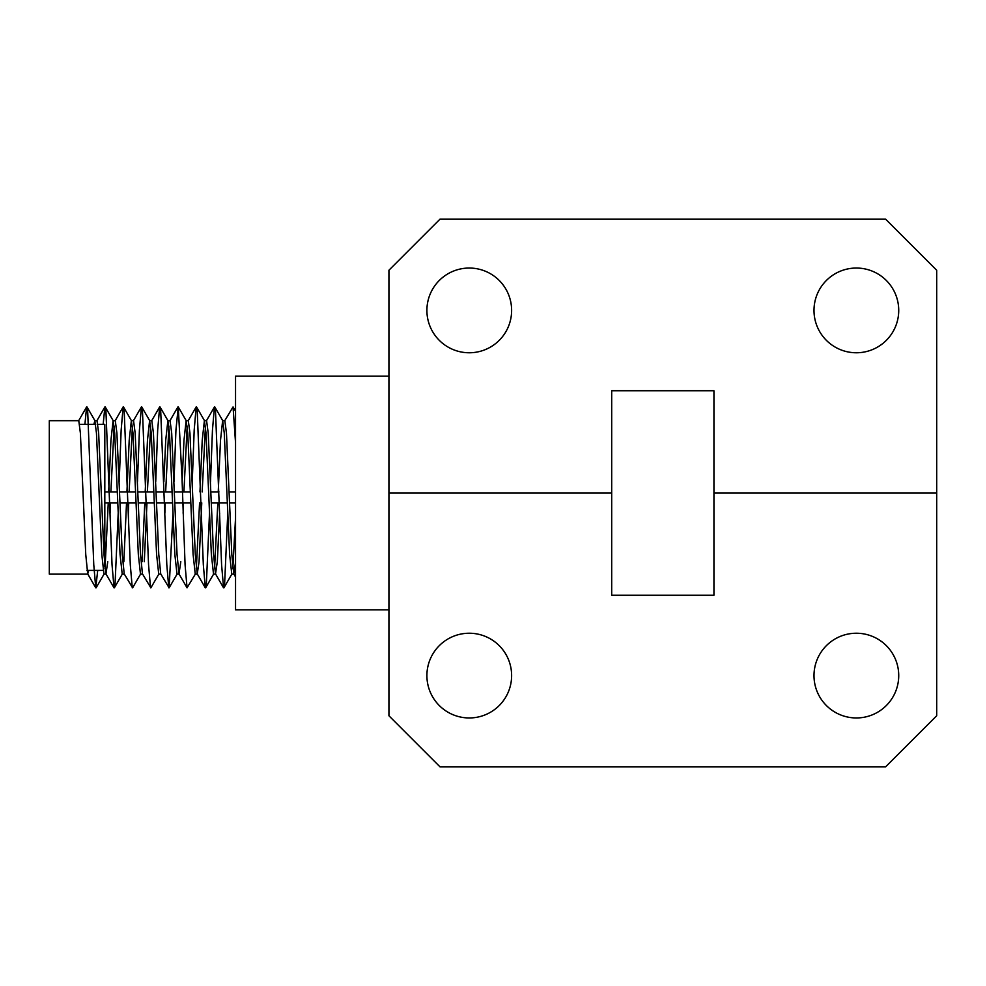 <?xml version="1.0" encoding="UTF-8"?>
<svg xmlns="http://www.w3.org/2000/svg" width="986" height="986" viewBox="0 0 986 986"><rect width="100%" height="100%" fill="white"/><g stroke="black" fill="none" stroke-linecap="round" stroke-linejoin="round"><path stroke-width="1.48" d="M511.623 310.405A42.361 42.361 0 0 0 469.262 268.044A42.361 42.361 0 0 0 426.901 310.405A42.361 42.361 0 0 0 469.262 352.766A42.361 42.361 0 0 0 511.623 310.405M898.727 310.405A42.361 42.361 0 0 0 856.353 268.044A42.361 42.361 0 0 0 813.992 310.405A42.361 42.361 0 0 0 856.353 352.766A42.361 42.361 0 0 0 898.727 310.405M611.69 493L388.928 493L388.928 270.238L440.052 219.114L885.576 219.114L936.7 270.238L936.7 493L713.938 493L713.938 390.752L611.69 390.752L611.69 493L388.928 493L388.928 715.762L440.052 766.886L885.576 766.886L936.7 715.762L936.7 493L713.938 493L713.938 595.248L611.69 595.248L611.69 493M388.928 609.853L235.543 609.853L235.543 376.147L388.928 376.147M813.992 675.595A42.361 42.361 0 0 1 856.353 633.234A42.361 42.361 0 0 1 898.727 675.595A42.361 42.361 0 0 1 856.353 717.956A42.361 42.361 0 0 1 813.992 675.595M426.901 675.595A42.361 42.361 0 0 1 469.262 633.234A42.361 42.361 0 0 1 511.623 675.595A42.361 42.361 0 0 1 469.262 717.956A42.361 42.361 0 0 1 426.901 675.595M104.812 566.593L104.812 424.35L97.897 424.35M107.77 561.7L105.946 573.889L103.998 554.379L98.649 433.064L97.022 420.689L94.829 420.689L96.455 433.064L101.804 554.379L103.961 574.074L106.155 574.074M105.009 568.7L108.263 502.86M88.765 570.413L87.692 573.889L85.745 554.379L80.384 433.064L78.769 420.689L49.3 420.689L49.3 574.074L87.89 574.074M235.543 562.34L233.768 573.889L231.809 554.379L226.46 433.064L224.833 420.689L222.639 420.689L224.266 433.064L229.615 554.379L231.772 574.074L233.965 574.074M232.832 568.7L235.543 517.798M219.644 513.213L217.327 561.7L215.503 573.889L213.555 554.379L208.206 433.064L206.579 420.689L204.385 420.689L206.012 433.064L211.361 554.379L213.518 574.074L215.712 574.074M214.566 568.7L217.82 502.86M201.76 502.86L199.073 561.7L197.249 573.889L195.29 554.379L189.941 433.064L188.314 420.689L186.12 420.689L187.747 433.064L193.096 554.379L195.253 574.074L197.446 574.074M196.313 568.7L199.566 502.86M180.808 561.7L178.984 573.889L177.036 554.379L171.687 433.064L170.06 420.689L167.866 420.689L169.493 433.064L174.842 554.379L176.999 574.074L179.193 574.074M172.994 513.04L169.124 587.841L160.73 573.889L158.771 554.379L153.422 433.064L151.795 420.689L149.601 420.689L151.228 433.064L156.577 554.379L158.734 574.074L160.829 574.074M158.931 573.901L150.87 587.841L142.465 573.889L140.517 554.379L135.168 433.064L133.541 420.689L131.348 420.689L132.974 433.064L138.323 554.379L140.48 574.074L142.576 574.074M140.678 573.901L132.605 587.841L124.211 573.889L122.252 554.379L116.903 433.064L115.288 420.689L113.094 420.689L114.709 433.064L120.058 554.379L122.215 574.074L124.31 574.074M218.239 491.903L220.494 440.385L222.639 420.689M205.445 426.063L202.167 491.903M199.973 491.903L202.229 440.385L204.385 420.689M187.18 426.063L183.914 491.903M183.495 502.86L183.125 513.213M182.114 481.723L183.975 440.385L186.12 420.689M168.926 426.063L165.648 491.903M165.241 502.86L164.872 513.213M163.861 481.723L165.71 440.385L167.866 420.689M150.661 426.063L147.395 491.903M146.976 502.86L144.289 561.7M142.095 561.7L144.782 502.86M145.201 491.903L147.456 440.385L149.601 420.689M132.407 426.063L129.129 491.903M128.722 502.86L128.353 513.213M123.842 561.7L126.528 502.86M126.935 491.903L129.191 440.385L131.348 420.689M114.142 426.063L110.876 491.903M110.457 502.86L110.087 513.213M108.682 491.903L110.937 440.385L113.094 420.689M93.892 424.35L94.829 420.689M235.543 442.825L233.041 406.922L224.635 420.874M227.766 513.04L224.635 583.552L223.563 587.829L221.591 564.719L215.503 411.211L214.443 406.935L212.458 430.044L210.511 481.562M209.513 513.04L206.37 583.552L205.31 587.829L203.326 564.719L197.237 411.211L196.177 406.935L194.193 430.044L192.258 481.562M195.45 573.901L187.044 587.829L185.072 564.719L182.028 478.555L178.256 406.922L175.939 430.044L173.992 481.562M168.791 587.829L166.807 564.719L160.718 411.211L159.658 406.935L157.674 430.044L155.739 481.562M150.538 587.829L148.553 564.719L142.465 411.211L141.405 406.935L139.42 430.044L137.473 481.562M132.272 587.829L130.288 564.719L124.199 411.211L123.139 406.935L121.155 430.044L119.22 481.562M118.209 513.04L115.079 583.552L114.019 587.829L112.034 564.719L105.946 411.211L104.886 406.935L103.173 424.35M97.713 570.413L95.753 587.829L93.769 564.719L87.68 411.211L86.62 406.935L84.907 424.35M95.704 424.35L79.644 424.35M235.543 491.903L229.146 491.903M218.954 491.903L210.893 491.903M190.434 491.903L174.374 491.903M172.18 491.903L156.108 491.903M153.915 491.903L137.855 491.903M135.661 491.903L119.589 491.903M117.396 491.903L104.812 491.903M235.543 502.86L229.565 502.86M227.372 502.86L211.3 502.86M190.853 502.86L174.781 502.86M172.587 502.86L156.528 502.86M154.334 502.86L138.262 502.86M136.068 502.86L120.009 502.86M117.815 502.86L104.812 502.86M233.768 573.889L235.543 576.97M215.503 573.889L223.563 587.829M206.37 420.874L214.443 406.935M197.249 573.889L205.31 587.829M188.116 420.874L196.177 406.935M178.984 573.889L187.044 587.829M169.851 420.874L177.924 406.935M151.597 420.874L159.658 406.935M133.332 420.874L141.405 406.935M115.079 420.874L123.139 406.935M105.946 573.889L114.019 587.829M96.825 420.874L104.886 406.935M87.692 573.889L95.753 587.829M78.56 420.874L86.62 406.935M104.159 573.901L96.086 587.841M113.279 420.862L105.219 406.922M122.412 573.901L114.351 587.841M131.545 420.862L123.484 406.922M149.798 420.862L141.737 406.922M168.064 420.862L160.003 406.922M177.197 573.901L169.124 587.841M186.317 420.862L178.256 406.922M204.583 420.862L196.522 406.922M213.703 573.901L205.643 587.841M222.836 420.862L214.775 406.922M231.969 573.901L223.908 587.841M235.543 411.261L233.041 406.922M86.965 406.922L95.026 420.862M103.025 570.413L86.953 570.413"/></g></svg>
